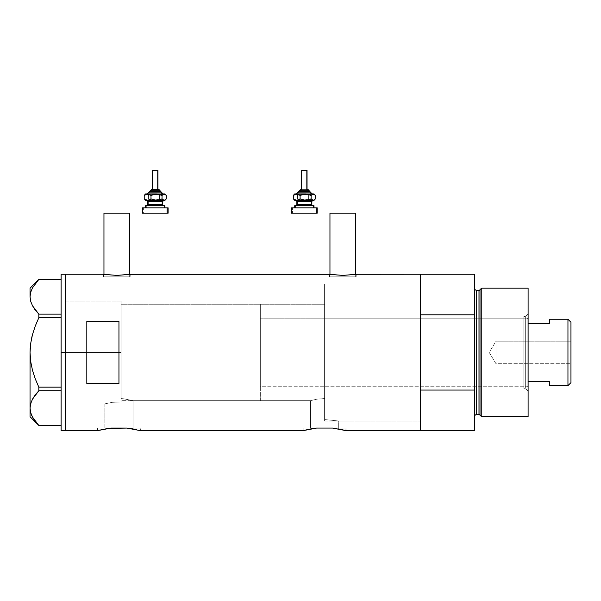 <?xml version="1.0" encoding="UTF-8"?>
<svg xmlns="http://www.w3.org/2000/svg" width="601" height="601" viewBox="0 0 601 601"><rect width="100%" height="100%" fill="white"/><g stroke="black" fill="none" stroke-linecap="round" stroke-linejoin="round"><path stroke-width="0.45" stroke-dasharray="3 2.25" d="M123.528 398.763L121.094 398.591L121.094 304.249L324.6 304.249L324.6 398.538L316.757 399.199L310.507 400.649L133.046 400.649L123.528 398.763L133.046 400.649L133.046 428.07L104.852 428.07L104.852 403.857L112.244 402.339L121.094 401.934L121.094 398.591L123.528 398.763L121.094 398.591L121.094 401.934L112.244 402.339L104.852 403.857L65.396 403.857L65.396 301.033L121.094 301.033L121.094 401.934L121.094 301.033L65.396 301.033L65.396 430.639L65.396 274.259L65.396 403.857L65.396 301.033L65.396 403.857L104.852 403.857L112.252 402.339L121.094 401.934L121.094 301.033L121.094 401.934L121.094 398.591L121.094 401.934L112.252 402.339L104.852 403.857L104.852 428.07L133.046 428.07L104.852 428.07L133.046 428.07L133.046 400.649L123.528 398.763L133.046 400.649L310.507 400.649L316.757 399.199L324.6 398.538L324.6 419.536L338.694 421L338.694 428.07L310.507 428.07L310.507 400.649L310.507 428.07L338.694 428.07L310.507 428.07L338.694 428.07L338.694 421L324.6 419.536L324.6 283.897L420.572 283.897L420.572 421L338.694 421L420.572 421L420.572 412.902L420.572 430.639L420.572 390.057L474.55 390.057L474.55 430.639L474.55 314.834L420.572 314.834L420.572 274.259L420.572 430.639L420.572 283.897L324.6 283.897L324.6 419.536L338.694 421L324.6 419.536L324.6 305.947L324.6 419.536L324.6 398.538L316.757 399.199L310.507 400.649L316.757 399.199L324.6 398.538L324.6 283.897L324.6 333.044L324.6 304.249L121.094 304.249L121.094 398.591L123.528 398.763M129.658 276.828L129.658 274.349L129.658 276.828L103.958 276.828L129.658 276.828M129.936 274.304L116.819 275.416L103.417 274.259L103.417 276.828L116.812 276.828L103.958 276.828L103.958 274.349L103.958 276.828L130.199 276.828L103.417 276.828L103.417 274.259L116.819 275.416L130.199 274.259L130.199 276.828L130.199 274.259M355.664 276.828L355.664 274.349L355.664 276.828L329.957 276.828L355.664 276.828M355.942 274.304L342.818 275.416L329.423 274.259L329.423 276.828L342.81 276.828L329.957 276.828L329.957 274.349L329.957 276.828L356.198 276.828L329.423 276.828L329.423 274.259L342.818 275.416L356.198 274.259L356.198 276.828L356.198 274.259M133.753 429.091L126.916 428.07L140.371 428.07L140.371 430.639L140.371 428.07L110.982 428.07L104.153 429.084M345.785 430.571L346.018 428.07L316.629 428.07L309.808 429.084M97.768 430.571L98.481 430.384L97.768 430.571M99.638 430.083L101.231 429.707L99.638 430.083M103.199 429.279L107.752 428.475M140.371 430.639L126.916 428.07L140.371 428.07L110.982 428.07M303.415 430.571L304.129 430.384L303.415 430.571M305.293 430.083L306.886 429.707L305.293 430.083M308.854 429.279L311.145 428.836M339.4 429.091L332.571 428.07L346.018 428.07L346.018 430.639L332.571 428.07L346.018 428.07L316.629 428.07M86.814 383.491L118.953 383.491L118.953 321.407L86.814 321.407L86.814 383.491L118.953 383.491L118.953 321.407L86.814 321.407L86.814 383.491M420.572 274.259L420.572 352.449L420.572 283.897L324.6 283.897L324.6 421L420.572 421L420.572 274.259M118.953 383.491L118.953 321.407L118.953 383.491M315.067 428.25L313.542 428.453M313.775 428.423L311.175 428.836M110.186 428.152L108.127 428.423M140.131 430.571L139.417 430.384M329.423 276.828L356.198 276.828L329.423 276.828M342.81 276.828L355.416 276.828L342.81 276.828M103.417 276.828L130.199 276.828L103.417 276.828M116.812 276.828L129.418 276.828L116.812 276.828M329.957 213.205L355.664 213.205L329.957 213.205M103.958 213.205L129.658 213.205L103.958 213.205M65.396 352.449L121.094 352.449L65.396 352.449L65.396 301.033L65.396 352.449L61.114 352.449L61.114 274.259L61.114 352.449L65.396 352.449L65.396 430.639L65.396 274.259L65.396 403.857L65.396 301.033L65.396 403.857L65.396 352.449L121.094 352.449L121.094 301.033L121.094 352.449L65.396 352.449M61.114 279.442L61.114 314.143L61.114 279.442L38.825 279.442L32.499 287.841L30.689 292.244L30.05 296.789L30.05 352.449L30.681 361.486L30.05 352.449L30.05 296.789L30.689 292.244L32.499 287.841L38.825 279.442L61.114 279.442L61.114 317.741L38.825 317.741L61.114 317.741L61.114 390.748L38.787 390.785L61.114 390.748L61.114 425.455L61.114 279.442M34.775 309.335L32.484 305.714L34.783 309.35M35.256 309.988L38.825 314.143L61.114 314.143L38.825 314.143L38.825 317.741L38.825 314.143L35.256 309.988M35.256 378.84L38.825 387.149L61.114 387.149L38.825 387.149L38.825 390.748L38.825 387.149L35.256 378.84M35.264 326.042L32.469 334.659L35.264 326.042M32.011 336.462L31.605 338.22M30.689 403.556L30.05 408.102L30.674 412.579L32.462 416.989L38.825 425.455L61.114 425.455L38.825 425.455L32.462 416.989M35.271 394.895L34.625 395.766M30.208 405.825L30.05 416.711L30.05 408.102L30.674 412.579M30.681 412.609L31.507 414.99M30.05 408.102L30.05 352.449L30.05 408.102M32.484 399.184L31.5 401.235M31.47 366.017L32.477 370.276M30.493 344.899L30.208 347.911M61.114 430.639L61.114 352.449L61.114 430.639M61.114 317.741L61.114 314.143L61.114 317.741M61.114 390.748L61.114 387.149L61.114 390.748M121.094 352.449L121.094 301.033L121.094 400.649L260.331 400.649L260.331 304.249L121.094 304.249L121.094 400.649L121.094 304.249L260.331 304.249L260.331 400.649L121.094 400.649L121.094 352.449M525.319 388.329L525.319 316.569L528.106 313.782L528.106 391.116L525.319 388.329L523.824 388.329L523.824 316.569L525.319 316.569L525.319 388.329L525.319 316.569L523.824 316.569L523.824 388.329L525.319 388.329L528.106 391.116L528.106 288.18L528.106 416.711L528.106 313.782L525.319 316.569L525.319 388.329M324.6 386.721L324.6 318.169L523.824 318.169L523.824 386.721L324.6 386.721L523.824 386.721L523.824 352.449L523.824 388.329L523.824 318.169L523.824 386.721L523.824 318.169L324.6 318.169L324.6 421L324.6 283.897L420.572 283.897L420.572 390.057L474.55 390.057L474.55 274.259L474.55 314.834L420.572 314.834L420.572 421L420.572 359.165L420.572 421L324.6 421L324.6 318.169L324.6 386.721M478.989 290.328L478.989 414.57L478.989 290.328M480.019 415.366L480.019 289.532L480.019 415.366M474.55 288.18L474.55 416.711L474.55 288.18M476.691 414.57L476.691 290.328L476.691 414.57M481.777 416.711L481.777 288.18L481.777 416.711M324.6 283.897L324.6 345.725L324.6 283.897M523.824 316.569L523.824 348.933L523.824 316.569M495.975 363.695L495.975 341.203L570.95 341.203L570.95 363.695L495.975 363.695L489.214 352.449L495.975 341.203L495.975 363.695L495.975 341.203L489.214 352.449L495.975 363.695L570.95 363.695L570.95 322.241L570.95 382.649L570.95 341.203L570.95 363.695L570.95 341.203L495.975 341.203L495.975 363.695M549.532 319.522L549.532 323.556L528.106 323.556L528.106 381.334L528.106 319.244L527.032 318.169L527.032 386.721L528.106 385.654L528.106 381.334L528.106 385.654L528.106 381.334L528.106 385.654L527.032 386.721L527.032 318.169L260.331 318.169L260.331 386.721L527.032 386.721L260.331 386.721L260.331 304.249L260.331 386.556L260.331 318.169L527.032 318.169L527.032 386.721L527.032 318.169L528.106 319.244L528.106 381.334L528.106 323.556L549.532 323.556L549.532 319.244M260.331 400.649L260.331 357.174L260.331 400.649M121.094 304.249L121.094 347.724L121.094 304.249M549.532 385.376L549.532 381.334L528.106 381.334L549.532 381.334L549.532 385.654M567.953 319.244L567.953 385.654L567.953 319.244M150.438 190.712L150.806 190.712A1.074 0.992 90 0 1 151.798 189.646A1.074 0.992 -90 0 0 150.806 190.712L150.438 191.787L160.084 191.787L150.363 191.787M147.838 193.928L163.224 193.928M162.165 192.853L148.83 192.853L162.165 192.853M152.579 170.361L152.579 189.646L157.935 189.646L152.143 189.646M147.343 205.707L163.757 205.707M162.698 204.64L147.763 204.64M147.763 201.425L162.698 201.425M163.757 200.351L145.622 200.351L146.914 200.246L148.485 198.863L154.006 200.351L146.359 200.351L148.485 198.863L148.485 195.415L146.914 194.033L145.622 193.928L154.006 193.928L146.359 193.928L144.826 194.724M148.334 201.425L148.334 204.64L148.334 201.425L162.758 201.425M146.359 207.848L164.899 207.848L145.622 207.848L146.359 207.848L146.359 205.707L146.359 207.848M145.81 205.707L146.359 205.707M142.655 207.848L143.391 207.848L143.391 213.205L142.655 213.205M145.262 194.341L146.914 194.033L148.485 195.415L152.579 194.033L156.853 194.348L159.52 195.415L159.52 198.863L159.52 195.415L162.909 193.928L159.52 195.415L154.006 193.928L162.909 193.928L166.297 195.415L162.909 193.928L164.899 193.928L151.174 194.341L148.485 195.415L148.485 198.863L150.04 199.555L154.006 200.351L159.52 198.863L162.909 200.351L154.006 200.351L159.52 198.863L162.022 200.246L164.899 200.351L147.343 200.351M143.391 213.205L168.115 213.205L143.391 213.205L143.391 207.848L168.115 207.848L143.391 207.848M162.758 204.64L148.334 204.64M146.764 200.351L163.179 200.351M163.179 205.707L146.764 205.707M164.651 199.938L166.297 198.863L164.651 199.938M162.909 200.351L163.788 200.246L162.909 200.351M145.803 200.246L144.826 199.555M148.582 193.928L163.292 193.928L148.582 193.928M161.151 191.787L150.438 191.787L150.806 190.712L160.084 190.712M158.934 189.646L152.579 189.646L152.789 170.361L157.935 170.361L152.789 170.361M149.822 191.787L161.106 191.787M162.683 193.928L147.29 193.928M160.039 190.712L150.806 190.712M151.798 189.646L158.724 189.646M299.538 190.712L299.907 190.712A1.074 0.992 90 0 1 300.891 189.646A1.074 0.992 -90 0 0 299.907 190.712L299.538 191.787L309.177 191.787L299.456 191.787M296.932 193.928L312.325 193.928M311.258 192.853L297.923 192.853L311.258 192.853M301.679 170.361L301.679 189.646L306.983 189.646L301.236 189.646M296.436 205.707L312.851 205.707M311.791 204.64L296.856 204.64M296.856 201.425L311.791 201.425M312.851 200.351L294.715 200.351L296.008 200.246L297.585 198.863L303.099 200.351L295.452 200.351L297.585 198.863L297.585 195.415L296.008 194.033L294.715 193.928L303.099 193.928L295.452 193.928L293.919 194.724M297.427 201.425L297.427 204.64L297.427 201.425L311.851 201.425M294.903 205.707L295.452 205.707L295.452 207.848L294.715 207.848L313.992 207.848L292.484 207.848L292.484 213.205L291.748 213.205M291.748 207.848L317.208 207.848L294.715 207.848L295.452 207.848L295.452 205.707L313.992 205.707L295.452 205.707M294.355 194.341L296.008 194.033L297.585 195.415L301.672 194.033L305.954 194.348L308.621 195.415L308.621 198.863L308.621 195.415L312.009 193.928L308.621 195.415L303.099 193.928L312.009 193.928L315.39 195.415L312.009 193.928L313.992 193.928L300.267 194.341L297.585 195.415L297.585 198.863L299.14 199.555L303.099 200.351L308.621 198.863L312.009 200.351L303.099 200.351L308.621 198.863L311.115 200.246L313.992 200.351L296.443 200.351M292.484 213.205L317.208 213.205L292.484 213.205L292.484 207.848M297.232 205.707L312.926 205.707L297.232 205.707M311.851 204.64L297.427 204.64M295.857 200.351L312.272 200.351M312.272 205.707L295.857 205.707M313.745 199.938L315.39 198.863L313.745 199.938M312.009 200.351L312.881 200.246L312.009 200.351M294.896 200.246L293.919 199.555M297.675 193.928L312.392 193.928L297.675 193.928M310.244 191.787L299.538 191.787L299.907 190.712L309.177 190.712M308.035 189.646L301.679 189.646L301.882 170.361L307.036 170.361L301.882 170.361M298.915 191.787L310.199 191.787M311.776 193.928L296.391 193.928M309.139 190.712L299.907 190.712M300.891 189.646L307.817 189.646M303.174 428.07L303.174 430.639M97.527 428.07L97.527 430.639M65.396 301.033L121.094 301.033M65.396 403.857L121.094 403.857"/><path stroke-width="0.9" d="M129.658 274.349L129.658 213.205L103.958 213.205L103.958 274.349L103.958 213.205L129.658 213.205L129.658 274.349M355.664 274.349L355.664 213.205L329.957 213.205L329.957 274.349L329.957 213.205L355.664 213.205L355.664 274.349M129.936 274.304L329.679 274.304L130.199 274.259L116.804 275.416L103.417 274.259L65.396 274.259L65.396 430.639L97.527 430.639L110.982 428.07L126.916 428.07L140.371 430.639L303.174 430.639L316.629 428.07L332.571 428.07L346.018 430.639L420.572 430.639L420.572 274.259L355.935 274.304L420.572 274.259L420.572 314.834L474.55 314.834L474.55 274.259L474.55 390.057L420.572 390.057L420.572 430.639L346.018 430.639M355.942 274.304L342.803 275.416L329.679 274.304M309.808 429.084L316.629 428.07L332.571 428.07L345.785 430.571M308.854 429.279L303.174 430.639L139.379 430.369M136.682 429.707L134.699 429.279L136.667 429.707M108.127 428.423L126.916 428.07L133.753 429.091M86.814 383.491L86.814 321.407L118.953 321.407L118.953 383.491L86.814 383.491L86.814 321.407L118.953 321.407L118.953 383.491L86.814 383.491M103.417 274.259L65.396 274.259L65.396 352.449L65.396 274.634L65.396 352.449L61.114 352.449L65.396 352.449L65.396 430.639L65.396 360.112L65.396 430.639L97.768 430.571M98.481 430.384L108.12 428.423M104.153 429.084L103.199 429.279M132.378 428.836L133.602 429.061M336.004 428.505L335.411 428.415M338.032 428.836L339.249 429.061M345.064 430.384L339.4 429.091M420.572 430.639L420.572 274.259L420.572 314.834L474.55 314.834L474.55 430.639L420.572 430.639L474.55 430.639L474.55 390.057L420.572 390.057L420.572 430.639M311.175 428.836L309.958 429.061M316.629 428.07L315.067 428.25M110.982 428.07L110.561 428.115M130.349 428.505L129.778 428.423M140.371 430.639L139.417 430.384M355.176 274.424L342.803 275.416L330.445 274.424M129.177 274.424L116.804 275.416L104.446 274.424M61.114 430.639L61.114 274.259L61.114 430.639L65.396 430.639M30.493 344.899L30.05 352.449L30.681 343.411L32.477 334.622L35.256 326.058L38.825 317.741L35.264 326.042L38.825 317.741L38.825 314.143L61.114 314.143L38.825 314.143L32.499 305.744L30.689 301.341L30.05 296.789L30.674 292.319L32.462 287.909L38.825 279.442L61.114 279.442L38.825 279.442L32.462 287.909L30.689 292.244M34.783 309.35L32.499 305.744L30.689 301.341L30.05 296.789L30.05 288.18L30.05 296.789L30.681 301.304L30.05 296.789L30.674 292.319M31.47 366.017L30.681 361.456L32.477 370.276L35.264 378.848L32.469 370.239L30.674 361.441L30.05 352.449L30.05 408.102L30.674 403.632L32.462 399.222L35.256 394.91L32.499 399.154L30.681 403.594M31.605 338.22L32.011 336.462M34.918 420.843L38.825 425.455L61.114 425.455L38.825 425.455L32.499 417.056L30.689 412.647L30.05 408.102L30.674 403.632L32.462 399.222L38.825 390.748L35.271 394.895L38.825 390.748L61.114 390.748L38.825 390.748L38.825 387.149L35.264 378.855L32.469 370.239L30.674 361.441L30.05 352.825M34.775 309.335L38.825 314.143L38.825 317.741L61.114 317.741L38.825 317.741L35.264 326.042L32.477 334.622L30.681 343.411L30.05 352.449L30.208 347.896M35.271 394.895L38.825 390.748L38.825 387.149L61.114 387.149L38.825 387.149L35.264 378.855L32.477 370.276M35.361 421.429L32.499 417.056L30.689 412.647L30.05 408.102L30.05 416.711L30.05 352.449M31.507 414.99L32.499 417.056M30.208 405.825L31.5 401.235M34.625 395.766L32.484 399.184M30.29 293.994L30.23 294.385M481.777 288.18L480.019 289.532L480.019 415.366L481.777 416.711L481.777 288.18L481.777 416.711L528.106 416.711L528.106 288.18L481.777 288.18L528.106 288.18L528.106 416.711L481.777 416.711L480.019 415.366A1.074 1.074 0 0 0 478.989 414.57A1.074 1.074 0 0 1 480.019 415.366L480.019 289.532A1.074 1.074 0 0 1 478.989 290.328L476.691 290.328A2.141 2.141 0 0 1 474.55 288.18A2.141 2.141 0 0 0 476.691 290.328L476.691 414.57L478.989 414.57L478.989 290.328A1.074 1.074 0 0 0 480.019 289.532L481.777 288.18M474.55 416.711A2.141 2.141 0 0 1 476.691 414.57A2.141 2.141 0 0 0 474.55 416.711M478.989 414.57L476.691 414.57L476.691 290.328L478.989 290.328L478.989 414.57M567.953 385.654L570.95 382.649L570.95 322.241L567.953 319.244L567.953 385.654L567.953 319.244L549.532 319.244L549.532 323.556L528.106 323.556L549.532 323.556L549.532 319.244L567.953 319.244L570.95 322.241L570.95 382.649L567.953 385.654L549.532 385.654L567.953 385.654M549.532 385.376L549.532 381.334L528.106 381.334L549.532 381.334L549.532 385.654M150.483 190.712L159.716 190.712A1.074 0.992 -90 0 0 158.724 189.646L151.587 189.646M150.363 191.787L160.7 191.787A1.074 0.992 90 0 1 161.692 192.853L148.357 192.853L161.692 192.853A1.074 0.992 -90 0 0 162.683 193.928A1.074 0.992 90 0 1 161.692 192.853A1.074 0.992 -90 0 0 160.7 191.787L149.416 191.787M152.789 170.361L157.935 170.361L157.732 189.646L157.732 170.361L152.579 170.361L152.579 189.646M160.084 191.787L160.084 190.712L159.716 191.787L159.716 190.712L150.438 190.712L151.512 189.646L158.934 189.646M147.763 201.425L147.763 204.64L162.187 204.64A1.074 0.992 -90 0 0 163.179 205.707A1.074 0.992 90 0 1 162.187 204.64L162.187 201.425A1.074 0.992 90 0 1 163.179 200.351A1.074 0.992 -90 0 0 162.187 201.425L147.763 201.425L146.689 200.351M146.351 205.707L164.899 205.707L164.163 205.707L164.163 207.848L164.163 205.707L145.81 205.707M142.655 213.205L167.131 213.205L167.131 207.848L142.655 207.848M164.899 193.928L165.696 194.724L164.163 193.928L164.899 193.928L163.607 194.033L162.03 195.415L162.03 198.863L162.03 195.415L156.515 193.928L162.03 195.415L164.163 193.928L153.661 194.348L150.994 195.415L150.994 198.863L150.994 195.415L149.349 194.341L146.719 194.04L144.225 195.415L144.225 198.863L147.613 200.351L144.225 198.863L144.225 195.415L145.262 194.341L144.225 195.415L147.613 193.928L150.994 195.415L156.515 193.928L145.622 193.928L164.719 194.033L166.297 195.415L166.297 198.863L164.719 200.246L163.607 200.246L162.03 198.863L156.515 200.351L150.994 198.863L147.613 200.351L164.163 200.351L162.03 198.863L157.965 200.246L155.088 200.246L150.994 198.863L148.5 200.246L145.622 200.351L164.899 200.351L165.696 199.555L164.163 200.351L164.899 200.351M148.131 200.351L147.343 200.351M143.384 213.205L168.115 213.205L168.115 207.848L167.131 207.848L167.131 213.205L168.115 213.205M143.384 207.848L168.115 207.848M162.758 204.64L162.758 201.425L162.187 201.425L162.187 204.64L163.833 205.707M162.187 201.425L147.823 201.425M147.823 204.64L162.187 204.64M145.262 199.938L144.225 198.863L145.803 200.246M165.26 199.938L166.297 198.863L166.297 195.415L165.26 194.341M147.23 193.928L149.484 191.787M160.7 191.787L163.292 193.928M158.724 189.646A1.074 0.992 90 0 1 159.716 190.712M299.576 190.712L308.809 190.712A1.074 0.992 -90 0 0 307.817 189.646L308.035 189.646M299.456 191.787L309.8 191.787A1.074 0.992 90 0 1 310.785 192.853L297.45 192.853L310.785 192.853A1.074 0.992 -90 0 0 311.776 193.928A1.074 0.992 90 0 1 310.785 192.853A1.074 0.992 -90 0 0 309.8 191.787L298.517 191.787M301.882 170.361L307.036 170.361L306.833 189.646L306.833 170.361L301.679 170.361L301.679 189.646M309.177 191.787L309.177 190.712L308.809 191.787L308.809 190.712L299.538 190.712L300.68 189.646M296.856 201.425L296.856 204.64L311.28 204.64A1.074 0.992 -90 0 0 312.272 205.707A1.074 0.992 90 0 1 311.28 204.64L311.28 201.425A1.074 0.992 90 0 1 312.272 200.351A1.074 0.992 -90 0 0 311.28 201.425L296.856 201.425L295.79 200.351M295.452 205.707L313.992 205.707L313.264 205.707L313.264 207.848L313.264 205.707L294.903 205.707M292.484 213.205L316.231 213.205L316.231 207.848L291.5 207.848L316.231 207.848L316.231 213.205L317.208 213.205L317.208 207.848L316.231 207.848L317.208 207.848M313.992 193.928L314.789 194.724L313.264 193.928L313.992 193.928L312.708 194.033L311.13 195.415L311.13 198.863L311.13 195.415L305.608 193.928L311.13 195.415L313.264 193.928L302.761 194.348L300.094 195.415L300.094 198.863L300.094 195.415L298.442 194.341L295.812 194.04L293.318 195.415L293.318 198.863L296.706 200.351L293.318 198.863L293.318 195.415L294.355 194.341L293.318 195.415L296.706 193.928L300.094 195.415L305.608 193.928L294.715 193.928L313.82 194.033L315.39 195.415L315.39 198.863L313.812 200.246L312.7 200.246L311.13 198.863L305.608 200.351L300.094 198.863L296.706 200.351L313.264 200.351L311.13 198.863L307.058 200.246L304.181 200.246L300.094 198.863L297.593 200.246L294.715 200.351L313.992 200.351L314.789 199.555L313.264 200.351L313.992 200.351M297.232 200.351L296.436 200.351M292.484 207.848L291.748 207.848M291.748 213.205L317.208 213.205M311.851 204.64L311.851 201.425L311.28 201.425L311.28 204.64L312.926 205.707M311.28 201.425L296.917 201.425M296.917 204.64L311.28 204.64M294.355 199.938L293.318 198.863L294.896 200.246M314.353 199.938L315.39 198.863L315.39 195.415L314.361 194.341M296.323 193.928L298.577 191.787M309.8 191.787L312.392 193.928M307.817 189.646A1.074 0.992 90 0 1 308.809 190.712M61.114 274.259L65.396 274.259M30.05 416.711L38.795 425.455M30.05 288.18L38.795 279.442M420.572 274.259L474.55 274.259M150.438 191.787L150.438 190.712M162.758 201.425L163.833 200.351M145.622 207.848L145.622 205.707M142.407 213.205L142.407 207.848M164.899 207.848L164.899 205.707M147.763 204.64L146.689 205.707M145.622 200.351L144.826 199.555M144.826 194.724L145.622 193.928M157.935 189.646L157.935 170.361M160.084 190.712L159.01 189.646M299.538 191.787L299.538 190.712M311.851 201.425L312.926 200.351M294.715 207.848L294.715 205.707M291.5 213.205L291.5 207.848M313.992 207.848L313.992 205.707M296.856 204.64L295.79 205.707M294.715 200.351L293.919 199.555M293.919 194.724L294.715 193.928M307.036 189.646L307.036 170.361M309.177 190.712L308.103 189.646"/></g></svg>
